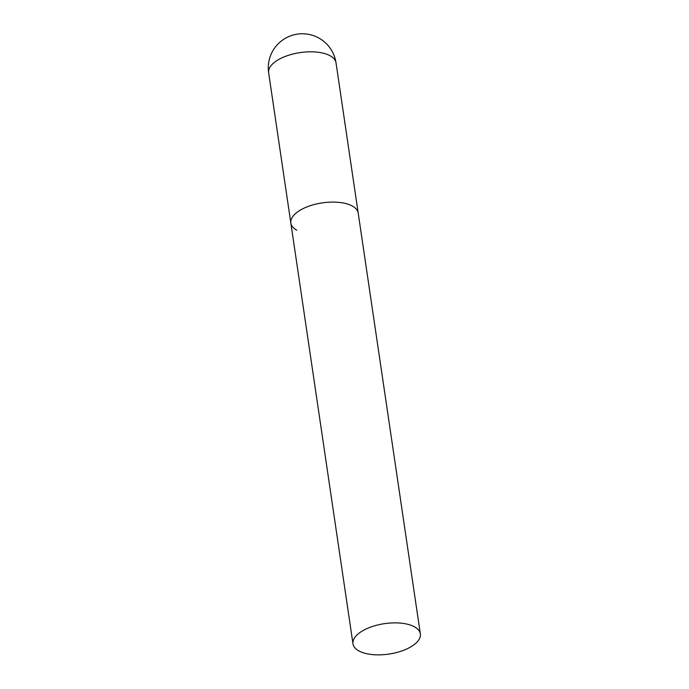 <?xml version="1.0" encoding="UTF-8"?>
<svg xmlns="http://www.w3.org/2000/svg" width="689" height="689" viewBox="0 0 689 689"><rect width="100%" height="100%" fill="white"/><g stroke="black" fill="none" stroke-linecap="round" stroke-linejoin="round"><path stroke-width="1.03" d="M352.303 206.028A34.045 15.373 -8.4 0 1 358.211 213.116A34.045 15.373 171.6 0 0 339.212 202.411A34.045 15.373 171.6 0 0 305.348 207.578A34.045 15.373 171.6 0 0 290.844 223.064A34.045 15.373 -8.4 0 1 313.417 204.754A34.045 15.373 -8.4 0 1 352.303 206.028M296.752 230.152A34.045 15.373 -8.4 0 1 290.844 223.064L268.65 72.784A34.045 15.373 -8.4 0 1 283.153 57.299A34.045 15.373 -8.4 0 1 330.117 55.749A34.045 15.373 -8.4 0 1 336.017 62.837A34.045 34.045 0 0 0 288.777 36.577A34.045 34.045 0 0 0 268.65 72.784M367.478 628.359A34.045 15.373 171.6 0 0 352.983 643.845A34.045 15.373 171.6 0 0 371.982 654.55A34.045 15.373 171.6 0 0 405.847 649.382A34.045 15.373 171.6 0 0 420.35 633.897A34.045 15.373 171.6 0 0 401.342 623.192A34.045 15.373 171.6 0 0 367.478 628.359M420.35 633.897L336.017 62.837M290.844 223.064L352.983 643.845"/></g></svg>
